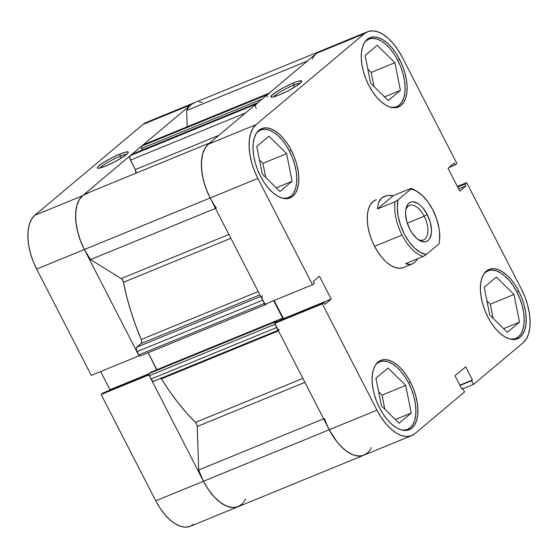 <?xml version="1.0" encoding="UTF-8"?>
<svg xmlns="http://www.w3.org/2000/svg" width="558" height="558" viewBox="0 0 558 558"><rect width="100%" height="100%" fill="white"/><g stroke="black" fill="none" stroke-linecap="round" stroke-linejoin="round"><path stroke-width="0.84" d="M126.729 154.28A15.533 2.176 -27.2 0 0 120.068 156.275L119.991 154.036A17.361 2.427 152.8 0 1 128.291 152.48A17.361 2.427 152.8 0 1 105.699 166.033L114.536 161.897L122.802 157.133L127.712 153.345L128.235 152.02L126.415 151.922L119.991 154.036L111.154 158.172L102.888 162.936L97.985 166.723L97.455 168.042L99.275 168.146L105.699 166.033A17.361 2.427 152.8 0 1 97.72 168.195A17.361 2.427 152.8 0 1 103.446 162.58A17.361 2.427 152.8 0 1 119.991 154.036L120.068 156.275A15.533 2.176 152.8 0 1 126.729 154.28M121.065 158.221L120.068 156.275L121.065 158.221M147.04 122.125L143.134 124.343L34.847 215.269L31.708 218.973L29.448 224.009L28.165 230.203L27.9 237.303L28.667 245.039L30.425 253.116L33.124 261.228L36.654 269.054L84.363 249.503L139.005 355.83L91.296 375.374L36.654 269.054L91.296 375.374L139.005 355.83L84.363 249.503L80.833 241.677L78.141 233.572L76.376 225.488L75.609 217.753L75.874 210.652L77.164 204.465L79.417 199.422L82.556 195.725L190.843 104.792L194.749 102.581M363.544 455.314L360.97 455.956L355.313 455.572L352.307 454.554L346.127 450.934L340.017 445.382L337.081 441.964L329.255 429.73A43.859 22.752 67.7 0 0 363.935 455.168A43.859 22.752 -112.3 0 1 329.255 429.73L376.964 410.186A43.859 22.752 -112.3 0 0 411.644 435.617A43.859 22.752 -112.3 0 0 414.866 433.657L464.542 391.946L462.638 388.242L461.766 388.975L454.986 375.778L465.665 366.808L472.445 380.005L471.573 380.737L473.477 384.441L523.153 342.731A43.859 22.752 -112.3 0 0 521.346 288.946L466.704 182.626L464.974 184.077L457.686 187.063L464.974 184.077L465.937 185.947L459.771 191.122L448.025 168.272L454.191 163.089L455.154 164.959L456.883 163.508L402.241 57.188L456.883 163.508L455.154 164.959L454.191 163.089L448.025 168.272L459.771 191.122L465.937 185.947L464.974 184.077L466.704 182.626L521.346 288.946L524.876 296.772L527.575 304.884L529.333 312.961L530.1 320.697L529.835 327.797L528.552 333.991L526.292 339.027L523.153 342.731L473.477 384.441L471.573 380.737L472.445 380.005L465.665 366.808L454.986 375.778L461.766 388.975L462.638 388.242L464.542 391.946L414.866 433.657L410.96 435.875L406.447 436.516L401.495 435.568L396.292 433.057L391.039 429.088L385.934 423.815L381.184 417.433L376.964 410.186L322.322 303.866L324.052 302.415L276.343 321.959L274.613 323.41L329.255 429.73L376.964 410.186L322.322 303.866L274.613 323.41L329.255 429.73L155.759 500.812L101.117 394.492L102.846 393.041L148.895 374.174L102.846 393.041L101.117 394.492L155.759 500.812A43.859 22.752 67.7 0 0 190.438 526.25L238.147 506.699A43.859 22.752 -112.3 0 1 203.475 481.268A43.859 22.752 67.7 0 0 238.147 506.699A43.859 22.752 -112.3 0 0 241.37 504.739L237.471 506.957L232.951 507.599L227.999 506.65L222.795 504.139L217.543 500.17L212.445 494.897L207.695 488.515L203.475 481.268L148.937 374.857L203.475 481.268L155.759 500.812L159.979 508.059L164.729 514.441L169.834 519.721L175.086 523.69L180.29 526.194L185.242 527.15L189.755 526.501L193.661 524.29M100.628 371.551L109.975 389.728L109.061 390.495L109.975 389.728L149.014 373.734L109.975 389.728L100.628 371.551M312.417 58.953A43.859 22.752 -112.3 0 1 319.853 51.301L146.356 122.383A43.859 22.752 67.7 0 0 143.134 124.343L190.843 104.792L82.556 195.725L34.847 215.269L143.134 124.343L190.843 104.792A43.859 22.752 -112.3 0 1 194.065 102.832A43.859 22.752 67.7 0 0 186.63 110.491L188.416 107.429L190.599 105.009L193.138 103.265M101.117 394.492L148.833 374.948L101.117 394.492M36.654 269.054L84.363 249.503A43.859 22.752 -112.3 0 1 82.556 195.725L34.847 215.269A43.859 22.752 67.7 0 0 36.654 269.054M100.091 167.972A15.533 2.176 152.8 0 1 120.068 156.275A15.533 2.176 -27.2 0 0 100.091 167.972M483.828 273.999A36.549 18.958 -112.3 0 1 487.999 270.874A36.549 18.958 -112.3 0 1 516.896 292.064A36.549 18.958 -112.3 0 1 515.711 338.518A36.549 18.958 -112.3 0 1 510.549 339.208L515.146 338.727L518.396 336.886L521.012 333.803L522.895 329.597L523.969 324.442L524.185 318.527L523.55 312.075L522.079 305.345L519.833 298.586L516.896 292.064L513.381 286.031L509.419 280.709L505.171 276.308L500.791 273.001L496.453 270.916L492.33 270.121L488.564 270.658L485.314 272.506L483.835 273.999M375.541 364.932A36.549 18.958 -112.3 0 1 379.712 361.8A36.549 18.958 -112.3 0 1 408.609 382.99A36.549 18.958 -112.3 0 1 407.424 429.444A36.549 18.958 -112.3 0 1 402.262 430.141L406.859 429.66L410.109 427.812L412.725 424.729L414.608 420.53L415.682 415.368L415.898 409.453L415.264 403.009L413.792 396.271L411.546 389.519L408.609 382.99L405.094 376.957L401.132 371.635L396.884 367.241L392.504 363.935L388.166 361.842L384.043 361.054L380.277 361.591L377.027 363.432L375.548 364.925M256.436 133.167A36.549 18.958 -112.3 0 1 260.6 130.035A36.549 18.958 -112.3 0 1 289.497 151.232A36.549 18.958 -112.3 0 1 288.319 197.685A36.549 18.958 -112.3 0 1 283.15 198.376L287.747 197.895L291.004 196.046L293.62 192.97L295.496 188.764L296.57 183.61L296.793 177.688L296.152 171.243L294.687 164.512L292.434 157.754L289.497 151.232L285.982 145.192L282.02 139.877L277.772 135.475L273.399 132.169L269.061 130.077L264.931 129.289L261.165 129.826L257.915 131.674L256.436 133.167M364.723 42.241A36.549 18.958 -112.3 0 1 368.887 39.109A36.549 18.958 -112.3 0 1 397.784 60.306A36.549 18.958 -112.3 0 1 396.605 106.752A36.549 18.958 -112.3 0 1 391.437 107.45L396.034 106.969L399.291 105.12L401.906 102.037L403.783 97.838L404.857 92.677L405.08 86.762L404.438 80.317L402.974 73.579L400.721 66.827L397.784 60.306L394.269 54.265L390.307 48.944L386.059 44.549L381.686 41.243L377.348 39.151L373.218 38.362L369.452 38.9L366.201 40.741L364.723 42.234M293.557 85.193A15.533 2.176 -27.2 0 0 273.587 96.89A15.533 2.176 152.8 0 1 293.557 85.193L294.561 87.139L293.557 85.193A15.533 2.176 152.8 0 1 300.218 83.198A15.533 2.176 -27.2 0 0 293.557 85.193L293.487 82.954L293.557 85.193M279.195 94.951A17.361 2.427 152.8 0 1 271.209 97.113A17.361 2.427 152.8 0 1 276.942 91.498A17.361 2.427 152.8 0 1 293.487 82.954L284.65 87.09L276.384 91.854L271.474 95.641L270.951 96.959L272.771 97.064L279.195 94.951L288.033 90.814L296.298 86.051L301.208 82.263L301.732 80.938L298.195 81.252L293.487 82.954A17.361 2.427 152.8 0 1 301.787 81.398A17.361 2.427 152.8 0 1 279.195 94.951M410.43 382.084A37.463 19.432 -112.3 0 1 409.216 429.695A37.463 19.432 -112.3 0 1 379.6 407.975L383.2 414.162L387.259 419.616L391.618 424.122L396.103 427.512L400.546 429.653L404.78 430.469L408.637 429.918L411.971 428.021L414.65 424.868L416.582 420.558L417.677 415.271L417.907 409.209L417.251 402.597L415.745 395.699L413.443 388.773L410.43 382.084L406.824 375.897L402.764 370.442L398.412 365.936L393.927 362.547L389.477 360.405L385.25 359.596L381.393 360.147L378.059 362.037L375.374 365.197L373.448 369.501L372.353 374.788L372.123 380.856L372.779 387.461L374.285 394.366L376.587 401.293L379.6 407.975A37.463 19.432 -112.3 0 1 380.807 360.363A37.463 19.432 -112.3 0 1 410.43 382.084L408.54 382.858L410.43 382.084M518.717 291.157A37.463 19.432 -112.3 0 1 517.503 338.769A37.463 19.432 -112.3 0 1 487.887 317.049L491.486 323.235L495.546 328.69L499.905 333.196L504.39 336.586L508.833 338.727L513.067 339.536L516.924 338.985L520.258 337.095L522.937 333.935L524.869 329.632L525.964 324.344L526.194 318.276L525.538 311.671L524.032 304.766L521.73 297.839L518.717 291.157L515.111 284.971L511.051 279.516L506.699 275.01L502.214 271.62L497.764 269.479L493.537 268.663L489.68 269.214L486.346 271.104L483.66 274.264L481.735 278.575L480.64 283.862L480.41 289.923L481.066 296.535L482.572 303.433L484.874 310.36L487.887 317.049A37.463 19.432 -112.3 0 1 489.094 269.43A37.463 19.432 -112.3 0 1 518.717 291.157L516.827 291.932L518.717 291.157M399.605 59.392A37.463 19.432 -112.3 0 1 398.398 107.01A37.463 19.432 -112.3 0 1 368.775 85.283L372.381 91.47L376.441 96.925L380.793 101.43L385.278 104.82L389.728 106.962L393.955 107.778L397.812 107.227L401.146 105.336L403.832 102.177L405.757 97.866L406.852 92.579L407.082 86.518L406.433 79.906L404.92 73.007L402.618 66.081L399.605 59.392L396.006 53.205L391.946 47.751L387.587 43.245L383.102 39.855L378.659 37.714L374.425 36.905L370.568 37.456L367.234 39.346L364.555 42.506L362.623 46.809L361.528 52.096L361.298 58.165L361.954 64.77L363.46 71.675L365.762 78.601L368.775 85.283A37.463 19.432 -112.3 0 1 369.989 37.672A37.463 19.432 -112.3 0 1 399.605 59.392L397.715 60.166L399.605 59.392M291.318 150.325A37.463 19.432 -112.3 0 1 290.111 197.937A37.463 19.432 -112.3 0 1 260.488 176.209L264.094 182.403L268.154 187.851L272.506 192.364L276.991 195.753L281.441 197.895L285.668 198.704L289.525 198.153L292.859 196.263L295.545 193.103L297.47 188.799L298.565 183.512L298.795 177.444L298.139 170.839L296.633 163.933L294.331 157.007L291.318 150.325L287.719 144.138L283.659 138.684L279.3 134.171L274.815 130.781L270.372 128.64L266.138 127.831L262.281 128.382L258.947 130.272L256.268 133.432L254.336 137.742L253.241 143.029L253.011 149.091L253.667 155.703L255.173 162.601L257.475 169.527L260.488 176.209A37.463 19.432 -112.3 0 1 261.702 128.598A37.463 19.432 -112.3 0 1 291.318 150.325L289.428 151.099L291.318 150.325M412.216 263.92L403.462 267.505A36.549 18.958 -112.3 0 1 374.564 246.315L378.08 252.349L382.042 257.67L386.289 262.072L390.663 265.378L395.001 267.463L399.13 268.259L402.897 267.721M473.477 384.441L462.91 388.773L473.477 384.441M245.583 499.047L242.228 503.958L237.764 506.852L232.435 507.571L226.52 506.085L220.347 502.472L214.23 496.913L208.504 489.722L203.475 481.268L329.255 429.73L333.475 436.977L338.225 443.359L343.323 448.639L348.576 452.608L353.779 455.112L358.738 456.067L363.251 455.419L367.157 453.208M320.529 51.043L316.63 53.261L208.343 144.187L205.204 147.884L202.945 152.927L201.661 159.121L201.396 166.221L202.156 173.957L203.921 182.034L206.62 190.145L210.143 197.971L264.785 304.291L312.501 284.74L257.859 178.421L254.329 170.595L251.63 162.49L249.872 154.406L249.105 146.67L249.37 139.57L250.661 133.383L252.914 128.34L256.052 124.643L364.339 33.71L368.245 31.499L372.758 30.85L377.71 31.806L382.914 34.31L388.166 38.279L393.271 43.559L398.021 49.941L402.241 57.188A43.859 22.752 -112.3 0 0 367.562 31.75L319.853 51.301A43.859 22.752 67.7 0 0 316.63 53.261L364.339 33.71L256.052 124.643L208.343 144.187L316.63 53.261L364.339 33.71A43.859 22.752 -112.3 0 1 367.562 31.75M274.124 300.469L283.471 318.646L282.557 319.413L283.471 318.646L331.18 299.102L319.434 276.245L313.268 281.427L314.231 283.29L312.501 284.74L257.859 178.421L210.143 197.971L264.785 304.291L312.501 284.74L314.231 283.29L313.268 281.427L319.434 276.245L331.18 299.102L325.014 304.277L331.18 299.102L283.471 318.646L274.124 300.469M324.052 302.415L325.014 304.277L324.052 302.415L322.322 303.866L274.613 323.41L276.343 321.959L324.052 302.415M376.315 199.652L373.058 201.494L370.442 204.577L368.566 208.776L367.492 213.937L367.269 219.852L367.903 226.304L369.375 233.035L371.628 239.794L374.564 246.315A36.549 18.958 -112.3 0 1 375.743 199.862M466.704 182.626L457.372 186.449L466.704 182.626M256.052 124.643L208.343 144.187A43.859 22.752 67.7 0 0 210.143 197.971L257.859 178.421A43.859 22.752 -112.3 0 1 256.052 124.643M265.706 177.423L262.902 163.368L259.505 160.013L262.902 163.368L265.706 177.423M373.993 86.497L371.189 72.435L367.792 69.08L371.189 72.435L373.993 86.497M493.098 318.255L490.301 304.201L486.897 300.846L490.301 304.201L493.098 318.255M384.811 409.188L382.014 395.127L378.61 391.772L382.014 395.127L384.811 409.188M472.445 380.005L459.82 385.18L472.445 380.005M471.573 380.737L459.98 385.494L471.573 380.737M455.154 164.959L448.939 167.505L455.154 164.959M465.937 185.947L458.648 188.932L465.937 185.947M370.589 83.142L388.249 100.566L400.407 90.361L384.504 96.876L400.407 90.361L394.904 62.726L371.189 72.435L394.904 62.726L377.243 45.296L365.085 55.5L370.589 83.142L388.249 100.566L400.407 90.361L394.904 62.726L377.243 45.296L365.085 55.5L370.589 83.142M279.963 191.499L292.12 181.287L276.217 187.802L292.12 181.287L286.617 153.652L262.902 163.368L286.617 153.652L268.956 136.222L256.799 146.433L262.302 174.068L279.963 191.499L292.12 181.287L286.617 153.652L268.956 136.222L256.799 146.433L262.302 174.068L279.963 191.499M399.068 423.257L411.225 413.053L395.329 419.567L411.225 413.053L405.722 385.418L382.014 395.127L405.722 385.418L388.068 367.987L375.911 378.191L381.414 405.833L399.068 423.257L411.225 413.053L405.722 385.418L388.068 367.987L375.911 378.191L381.414 405.833L399.068 423.257M489.701 314.9L507.355 332.331L519.512 322.119L503.616 328.634L519.512 322.119L514.009 294.484L490.301 304.201L514.009 294.484L496.355 277.061L484.198 287.265L489.701 314.9L507.355 332.331L519.512 322.119L514.009 294.484L496.355 277.061L484.198 287.265L489.701 314.9M424.164 216.225A18.644 9.667 67.7 0 0 405.736 210.059A18.644 9.667 -112.3 0 1 409.426 205.421A18.644 9.667 -112.3 0 1 424.164 216.225L407.291 223.137L424.164 216.225A18.644 9.667 -112.3 0 1 423.564 239.919A18.644 9.667 -112.3 0 1 417.67 239.201A18.644 9.667 67.7 0 0 427.33 235.023A18.644 9.667 67.7 0 0 424.164 216.225L427.24 214.516L424.164 216.225M409.795 229.164A21.197 11 -112.3 0 1 405.952 208.776A21.197 11 -112.3 0 1 427.24 214.516L422.908 207.925L420.439 205.372L417.9 203.454L412.99 201.787L410.807 202.101L408.923 203.168L407.403 204.953L405.694 210.387L405.568 213.819L406.789 221.463L409.795 229.164L411.832 232.665L416.596 238.301L419.135 240.219L424.045 241.886L426.228 241.579L428.112 240.505L429.632 238.719L431.341 233.293L431.474 229.861L430.253 222.217L427.24 214.516A21.197 11 -112.3 0 1 430.65 236.494A21.197 11 -112.3 0 1 418.73 239.961A21.197 11 -112.3 0 1 409.795 229.164M418.165 192.154L416.7 191.185A36.549 18.958 67.7 0 0 410.932 188.416L410.834 189.12A34.722 18.009 -112.3 0 1 418.165 192.154A34.722 18.009 -112.3 0 1 432.806 209.843L436.558 218.659L438.937 227.72L439.551 232.128L439.565 240.261L438.958 243.839L426.2 254.56A34.722 18.009 -112.3 0 1 404.229 233.837A34.722 18.009 -112.3 0 1 398.077 199.834L395.092 201.724L377.452 208.95L378.54 202.512L381.735 197.944L386.778 195.593L393.292 195.642L410.932 188.416A36.549 18.958 -112.3 0 1 417.447 191.694M402.032 235.058L374.564 246.315L402.032 235.058A36.549 18.958 -112.3 0 1 395.092 201.724A36.549 18.958 67.7 0 0 402.032 235.058A36.549 18.958 67.7 0 0 423.208 256.443A36.549 18.958 -112.3 0 1 402.032 235.058M438.958 243.839L426.2 254.56L423.208 256.443L405.575 263.669L407.989 264.408L410.367 264.429L412.655 263.725L414.817 262.323L417.963 258.591L414.817 262.323L412.236 263.913L410.367 264.429L405.575 263.669L423.208 256.443L426.2 254.56L420.495 252.509L414.636 248.129L409.07 241.74L404.229 233.837L400.477 225.014L398.098 215.953L397.282 207.346L398.077 199.834L410.834 189.12L413.645 189.839L416.547 191.164L422.406 195.551L427.965 201.933L432.806 209.843A34.722 18.009 -112.3 0 1 439.097 243.232A34.722 18.009 -112.3 0 1 438.958 243.839L439.055 243.142M395.092 201.724L377.452 208.95L393.292 195.642L410.932 188.416L410.834 189.12L398.077 199.834L395.092 201.724M386.778 195.593L384.043 196.472L381.735 197.944L379.886 199.966L378.54 202.512L377.452 208.95L393.292 195.642L389.882 195.314M371.37 447.509A43.859 22.752 -112.3 0 1 363.935 455.168L411.644 435.617M90.549 259.589L215.507 208.399L90.549 259.589L84.363 249.503A43.859 22.752 67.7 0 0 90.549 259.589L121.219 278.588L90.549 259.589M216.337 208.057A43.859 22.752 -112.3 0 1 210.143 197.971L84.363 249.503L80.289 240.247L77.402 230.67L75.839 221.289L75.693 212.605L76.976 205.086L79.613 199.122L83.463 195.035L88.317 193.04M161.032 378.24A3.655 1.897 67.7 0 1 161.443 378.826L278.456 330.88L161.443 378.826A158.995 82.479 67.7 0 0 195.467 422.392L302.868 378.387L195.467 422.392L186.477 412.892L177.751 402.395L169.381 391.005L160.711 377.878M141.223 339.494L258.242 291.548L141.223 339.494L135.636 325.342L130.781 310.994L126.708 296.598L123.457 282.271A158.995 82.479 67.7 0 0 141.223 339.494L141.739 341.894L141.16 343.512L259.93 294.847L141.16 343.512A3.655 1.897 67.7 0 0 141.223 339.494M230.859 238.266L123.457 282.271L122.6 280.081L121.219 278.588L228.906 234.465L121.219 278.588A3.655 1.897 67.7 0 1 123.457 282.271L230.859 238.266M264.924 304.236A1.827 0.949 -112.3 0 0 265.81 304.529A1.827 0.949 -112.3 0 0 265.943 304.452L267.275 303.273L265.943 304.452L265.169 304.424L262.148 298.844M213.093 203.21L210.143 197.971L206.076 188.709L203.182 179.132L201.619 169.758L201.48 161.074L202.756 153.548L205.393 147.584L208.371 144.166M255.641 104.82L257.984 102.679M267.108 95.013L269.577 93.116M316.386 53.47L318.925 51.727M368.008 452.419L365.902 454.135M324.47 418.465A43.859 22.752 -112.3 0 0 329.255 429.73L326.66 424.192M277.479 328.669L274.669 322.908L276.315 320.857L276.789 321.778L276.315 320.857L150.527 372.388L276.315 320.857L274.961 321.994L149.174 373.525L150.527 372.388L149.174 373.525L274.961 321.994A1.827 0.949 -112.3 0 0 274.717 323.326M279.879 320.508L282.683 318.158L273.678 300.65L282.683 318.158L156.896 369.696L148.177 352.726L156.693 369.863L282.683 318.158L279.879 320.508M264.366 303.468L138.579 355.007A1.827 0.949 67.7 0 0 140.03 356.067A1.827 0.949 67.7 0 0 140.163 355.983L139.388 355.955L138.579 355.007L136.159 349.057L136.738 347.222L141.16 343.512L136.738 347.222A3.655 1.897 67.7 0 0 136.884 351.707L262.672 300.169L264.366 303.468L138.579 355.007L136.884 351.707L262.672 300.169A3.655 1.897 -112.3 0 1 262.518 295.691M256.241 108.573A3.655 1.897 -112.3 0 1 256.094 104.095L130.307 155.626L256.094 104.095L257.636 102.798L131.848 154.329L130.307 155.626A3.655 1.897 67.7 0 0 130.46 160.111L245.527 112.967L130.46 160.111L135.329 169.576A3.655 1.897 67.7 0 1 135.964 173.203L135.329 169.576L129.944 158.779L129.861 156.352L132.204 154.21M267.408 96.89A1.827 0.949 -112.3 0 1 267.338 94.651L141.551 146.189L143.092 144.892L268.879 93.36L267.338 94.651L141.551 146.189A1.827 0.949 67.7 0 0 141.627 148.428L262.051 99.087L141.627 148.428L142.423 149.976L141.327 146.552L143.797 144.655M187.174 126.778L186.63 110.491L307.402 61.003L186.63 110.491L187.174 126.778M199.094 101.933L202.415 102.365M203.475 481.268L198.69 470.003L197.225 426.479L196.702 424.261L195.467 422.392A3.655 1.897 67.7 0 1 197.225 426.479L304.912 382.363L197.225 426.479L198.69 470.003A43.859 22.752 67.7 0 0 203.475 481.268M154.106 381.023L152.557 380.975L150.946 379.07L148.993 375.102L149.174 373.525A1.827 0.949 67.7 0 0 149.251 375.764L150.946 379.07L276.733 327.532L275.038 324.233L149.251 375.764L275.038 324.233M209.829 142.939L85.779 193.766A43.859 22.752 67.7 0 0 84.363 249.503L210.143 197.971A43.859 22.752 -112.3 0 1 211.566 142.227M323.64 418.807L198.69 470.003L323.64 418.807M135.329 169.576L218.876 135.343L135.329 169.576M268.879 93.36A3.655 1.897 -112.3 0 1 269.144 93.193L143.364 144.731A3.655 1.897 67.7 0 0 143.092 144.892L268.879 93.36M257.636 102.798A1.827 0.949 -112.3 0 1 257.768 102.714L131.988 154.252A1.827 0.949 67.7 0 0 131.848 154.329L257.636 102.798M260.739 296.417L136.738 347.222L260.739 296.417M279.621 329.652A3.655 1.897 -112.3 0 1 276.733 327.532L150.946 379.07A3.655 1.897 67.7 0 0 153.841 381.184L278.135 330.259M485.495 271.899L487.999 270.874M377.208 362.826L379.712 361.8M258.096 131.06L260.6 130.035M366.39 40.134L368.887 39.109M394.101 107.778L396.557 106.773M285.815 198.711L288.27 197.699M404.927 430.469L407.382 429.465M513.214 339.543L515.669 338.532M439.007 243.651L439.097 243.232M238.147 506.699L363.935 455.168M265.81 304.529L140.03 356.067"/></g></svg>
